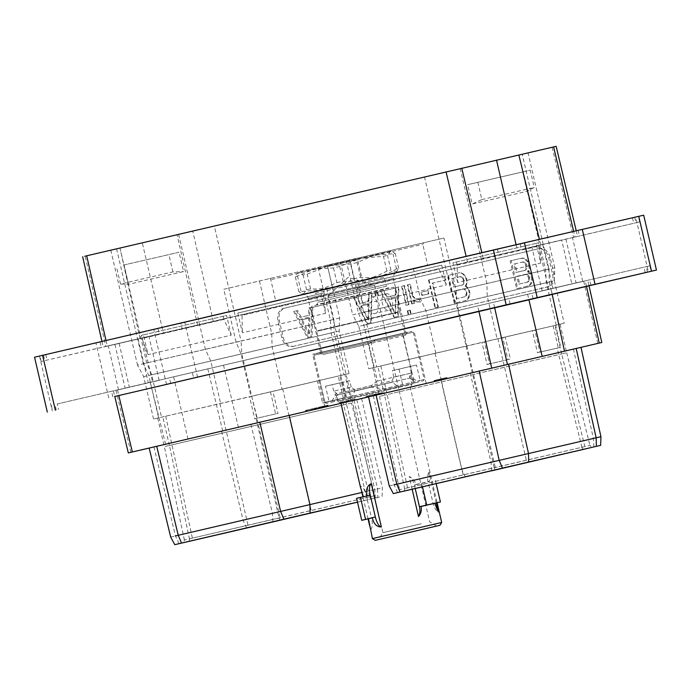 <?xml version="1.0" encoding="UTF-8"?>
<svg xmlns="http://www.w3.org/2000/svg" width="691" height="691" viewBox="0 0 691 691"><rect width="100%" height="100%" fill="white"/><g stroke="black" fill="none" stroke-linecap="round" stroke-linejoin="round"><path stroke-width="0.52" stroke-dasharray="3.46 2.59" d="M441.653 379.912L434.25 381.622L441.653 379.912L441.402 378.815L446.956 377.511L433.991 380.525L441.402 378.815M440.245 380.24L439.986 379.143M576.182 348.445L149.152 448.053L580.976 347.374M374.047 395.701L382.831 393.654L367.785 397.152L374.047 395.701L374.125 394.526L369.184 395.675L375.835 394.12L367.526 396.055L373.796 394.604M586.434 286.247L585.217 280.857L115.993 390.285L587.782 280.27L588.991 285.659M552.161 294.176L550.986 288.769M527.596 294.185L528.857 299.566M57.267 403.959L649.86 265.793L57.267 403.959L58.545 409.452M571.863 283.897L542.064 290.816L582.694 281.358L571.863 283.897L561.653 240.019L531.845 246.937L561.653 240.019M152.556 381.881L118.515 389.784L159.155 380.326L152.556 381.881L142.346 338.003L108.306 345.915L142.346 338.003M130.875 452.311L115.993 390.285L113.428 390.873L114.741 396.323M114.775 396.487L589.034 285.824L193.653 378.202L192.374 372.708M114.775 396.479L193.653 378.202M197.609 377.286L184.843 322.421L34.55 357.212M184.843 322.421L635.651 217.078L648.417 271.943M643.684 215.186L635.651 217.078M180.887 323.336L638.372 216.421L180.887 323.336L182.165 328.83L41.14 361.471L639.65 221.915L182.165 328.83M294.055 346.174A11.116 8.568 77 0 1 294.046 346.174A11.116 8.568 77 0 1 283.198 337.286L279.354 320.797A11.116 8.568 77 0 1 285.176 308.013L539.308 248.63A11.116 8.568 77 0 1 539.317 248.63A11.116 8.568 77 0 1 550.166 257.51L554.009 274.007A11.116 8.568 77 0 1 548.188 286.791L292.656 346.493A11.116 8.568 77 0 1 292.639 346.502A11.116 8.568 77 0 1 281.79 337.614L277.955 321.116A11.116 8.568 77 0 1 283.776 308.341L537.9 248.959A11.116 8.568 77 0 1 537.918 248.95A11.116 8.568 77 0 1 548.766 257.838L552.601 274.336A11.116 8.568 77 0 1 546.78 287.111L294.046 346.174M108.729 397.886L95.963 343.021M311.028 336.75L307.314 337.623L293.701 311.468L296.612 310.786L300.015 317.394L308.652 315.372L308.782 307.944L311.701 307.262L311.028 336.75L312.082 336.508L307.314 337.623M527.561 271.796L530.273 274.163L531.699 278.257L530.869 282.861L529.487 285.072L527.38 286.195L516.652 288.7L510.174 260.887L520.902 258.374L523.294 258.451L525.514 259.816L527.414 261.88L528.978 266.562L528.943 268.471L527.561 271.796L529.41 271.848L528.356 272.09M308.367 337.381L294.746 311.226L297.666 310.544L301.06 317.152L309.706 315.131L309.836 307.702L311.701 307.262M312.747 307.02L312.082 336.508M309.836 307.702L308.782 307.944M309.706 315.131L308.652 315.372M301.06 317.152L300.015 317.394M297.666 310.544L296.612 310.786M294.746 311.226L293.701 311.468M309.516 333.908L309.801 317.929L302.209 319.7L309.516 333.908L308.462 334.15L308.747 318.171L301.155 319.942L308.462 334.15M309.801 317.929L308.747 318.171M302.209 319.7L301.155 319.942M529.41 271.848L531.319 273.921L532.752 278.015L531.923 282.619L530.541 284.83L528.434 285.953L517.706 288.458L511.228 260.637L521.955 258.132L524.339 258.201L526.559 259.574L529.341 263.34L530.032 266.32L529.202 270.932L528.149 271.183M529.202 270.932L528.615 271.554M529.997 268.229L528.943 268.471M530.032 266.32L528.978 266.562M529.341 263.34L528.287 263.582M528.46 261.639L527.414 261.88M526.559 259.574L525.514 259.816M524.339 258.201L523.294 258.451M521.955 258.132L520.902 258.374M511.228 260.637L510.174 260.887M517.706 288.458L516.652 288.7M528.434 285.953L527.38 286.195M530.541 284.83L529.487 285.072M531.923 282.619L530.869 282.861M532.718 279.924L531.664 280.166M532.752 278.015L531.699 278.257M532.191 275.623L531.146 275.864M531.319 273.921L530.273 274.163M519.71 283.941L527.941 282.023L529.09 281.159L529.669 279.846L529.444 276.936L527.518 274.422L526.119 274.163L517.879 276.08L519.71 283.941L518.656 284.182L526.896 282.265L528.036 281.401L528.615 280.088L528.39 277.177L526.473 274.673L525.065 274.405L516.833 276.331L518.656 284.182M526.983 266.355L525.765 263.064L523.26 261.88L515.02 263.798L516.989 272.245L525.22 270.319L526.369 269.464L526.983 266.355L525.929 266.596L524.711 263.306L523.614 262.39L522.206 262.122L513.974 264.048L515.935 272.487L524.175 270.561L525.315 269.706L525.929 266.596M527.941 282.023L526.896 282.265M517.879 276.08L516.833 276.331M529.09 281.159L528.036 281.401M529.669 279.846L528.615 280.088M529.703 278.058L528.65 278.3M529.444 276.936L528.39 277.177M528.624 275.346L527.57 275.588M527.518 274.422L526.473 274.673M526.119 274.163L525.065 274.405M526.585 264.653L525.531 264.895M526.948 268.151L525.894 268.393M525.765 263.064L524.711 263.306M524.668 262.139L523.614 262.39M523.26 261.88L522.206 262.122M515.02 263.798L513.974 264.048M516.989 272.245L515.935 272.487M525.22 270.319L524.175 270.561M526.369 269.464L525.315 269.706M578.16 230.336L579.438 235.838M100.065 342.054L101.344 347.556M163.404 333.079L575.007 236.978L105.783 346.407L163.404 333.079L142.311 242.938L82.661 256.732M101.957 341.449L103.218 346.994L105.783 346.407L85.226 256.145M576.234 230.777L577.572 236.391L575.007 236.978L573.668 231.364M553.603 146.915L142.311 242.938M140.005 338.495L119.984 248.104M214.34 226.199L528.045 152.875L214.34 226.199L241.073 341.078L333.805 319.372L143.331 363.734L241.073 341.078L241.833 353.878L334.124 332.276L148.738 375.455L241.833 353.878L251.705 396.297L153.549 419.031L349.059 373.537L338.193 376.077L343.315 398.068L345.802 397.498L340.689 375.498M516.082 244.692L517.386 250.306M540.785 244.899L539.412 239.293M548.965 269.093L549.285 282.006L363.898 325.176L456.993 303.599L554.346 280.84L554.778 267.762L358.491 313.455L548.965 269.093L522.223 154.205M527.138 191.286L522.646 171.955L467.643 184.678L472.134 204.009L527.138 191.286L534.264 187.468L530.239 170.176L467.643 184.678M427.625 265.033L332.457 287.275L327.318 265.284L424.136 242.662L422.797 244.303L427.625 265.033L362.343 280.14L357.515 259.419A1.296 0.829 76.8 0 0 356.418 258.339L223.789 289.27L236.063 342.028L241.029 353.852L250.902 396.271M363.198 304.334L358.603 284.606L356.366 285.115L363.198 304.334L446.36 284.899L441.765 265.171L358.603 284.606M231.2 335.178L226.613 315.45L223.167 316.245L223.893 319.354L231.2 335.178L148.038 354.613L143.443 334.885L226.613 315.45M153.549 419.031L143.676 376.612L137.509 365.073L143.331 363.734L148.738 375.455L158.61 417.865M143.676 376.612L148.738 375.455M128.561 284.295L124.06 264.964L179.064 252.241L183.564 271.572L128.561 284.295L120.493 284.036L172.897 271.917L183.564 271.572M349.059 373.537L339.186 331.119L339.627 318.041L327.318 265.284L443.95 238.041L456.233 290.807L456.993 303.599L466.866 346.018L484.4 341.924L489.513 363.915L510.355 359.044L505.233 337.053L534.799 330.143L539.913 352.134L560.755 347.262L555.633 325.271L564.219 323.258L368.709 368.752L466.866 346.018M457.572 282.507L452.976 262.779L456.423 261.975L457.148 265.094L457.572 282.507L540.733 263.072L536.138 243.344L452.976 262.779M325.573 313.351L320.987 293.623L323.215 293.105L325.573 313.351L242.411 332.786L237.816 313.058L320.987 293.623M339.627 318.041L333.805 319.372L334.124 332.276L343.997 374.695M339.186 331.119L334.124 332.276M327.318 265.284L443.95 238.041M332.457 287.275L362.343 280.14M363.898 325.176L358.836 326.333L352.669 314.794L358.491 313.455L363.898 325.176L373.771 367.586M356.418 258.339L223.789 289.27M269.671 278.611A1.296 0.829 -103.2 0 1 270.777 279.682L275.597 300.412M324.969 402.361L319.847 380.37L270.466 391.909L317.394 380.94L322.516 402.931L345.802 397.498M251.705 396.297L257.199 418.202L278.041 413.33L272.919 391.339M319.847 380.37L317.394 380.94M338.193 376.077L344.913 374.496L351.555 403.043L346.485 404.192L369.72 496.829L366.791 497.546L343.565 404.909L346.485 404.192L169.399 445.445L343.565 404.909L342.036 398.37L343.315 398.068M342.036 398.37L322.516 402.931M252.085 396.211L249.589 396.781L254.703 418.781L257.199 418.202M344.913 374.496L249.589 396.781M254.703 418.781L278.041 413.33M270.466 391.909L275.588 413.9M157.695 418.064L164.337 446.619L169.399 445.445L189.455 538.807L184.393 539.982C183.771 542.297 183.193 543.247 182.649 542.832M256.059 418.461L279.078 518.043L189.455 538.807L374.781 495.672L351.555 403.043M219.902 403.691L248.034 525.264A2.427 1.874 -103 0 1 247.387 527.699M361.618 398.603L382.365 487.751L382.08 496.432L357.515 502.176L377.796 497.408L377.58 488.848L361.903 492.476M170.677 537.037L382.365 487.751M282.705 388.878L311.14 510.373A2.427 1.874 77 0 0 313.498 512.29M251.662 396.098L280.097 517.594A2.427 1.546 76.8 0 1 279.138 520.28M165.685 416.189L192.374 538.09A2.427 1.546 76.8 0 1 191.424 540.777L188.211 541.528M484.4 341.924L481.947 342.486L487.06 364.477L489.513 363.915M555.633 325.271L481.947 342.486M487.06 364.477L510.355 359.044M505.233 337.053L502.78 337.623L507.902 359.614M534.799 330.143L532.346 330.713L537.46 352.704L539.913 352.134M502.78 337.623L532.346 330.713M560.073 324.217L566.715 352.773L561.645 353.913L584.88 446.55L581.952 447.267L558.725 354.638L561.645 353.913L384.559 395.166L558.725 354.638L557.196 348.091L560.755 347.262M557.196 348.091L537.46 352.704M553.154 325.85L558.268 347.841M372.855 367.785L379.497 396.34L384.559 395.166L404.615 488.528L399.553 489.703C398.923 492.027 398.344 492.977 397.809 492.562M466.105 346.191L494.238 467.764L404.615 488.528L589.941 445.401C591.401 447.224 592.342 447.82 592.766 447.189M389.249 485.937L596.16 437.8M497.865 338.599L526.3 460.094A2.427 1.874 77 0 0 528.658 462.011M466.822 345.82L495.257 467.315A2.427 1.546 76.8 0 1 494.29 470.001M380.845 365.91L407.535 487.811A2.427 1.546 76.8 0 1 406.584 490.498L403.682 491.171M435.062 353.412L463.195 474.985A2.427 1.874 -103 0 1 462.547 477.421M320.633 352.41L405.963 332.552L320.633 352.41L308.039 298.313L393.369 278.456L308.039 298.313C307.659 294.09 300.81 293.882 301.846 294.314L397.161 272.133C397.61 271.356 391.814 274.75 393.369 278.456L405.963 332.552M402.309 333.373L312.66 354.267L402.309 333.373M536.138 243.344L538.375 242.826L539.101 245.936L540.733 263.072M456.423 261.975L538.375 242.826M457.148 265.094L539.101 245.936M323.941 296.214L241.988 315.364L242.411 332.786M237.816 313.058L241.263 312.254L241.988 315.364M323.215 293.105L241.263 312.254M124.06 264.964L179.064 252.241M172.897 271.917L168.872 254.625M120.493 284.036L116.468 266.743M357.092 288.233L439.044 269.084L446.36 284.899M441.765 265.171L438.327 265.966L439.044 269.084M356.366 285.115L438.327 265.966M143.443 334.885L141.214 335.394L141.931 338.512L148.038 354.613M223.167 316.245L141.214 335.394M223.893 319.354L141.931 338.512M522.646 171.955L530.239 170.176M477.835 182.303L481.852 199.595L472.134 204.009M481.852 199.595L534.264 187.468M112.806 396.772L111.562 391.434M590.935 285.21L589.656 279.708M165.641 444.27L150.223 382.365M173.614 376.958L187.961 439.113M376.258 395.036L375.999 393.939L367.094 395.995L375.999 393.939M367.353 397.092L367.094 395.995L365.902 396.271L367.111 395.995L367.37 397.092M375.135 395.295L374.876 394.198M367.387 397.092L367.128 395.995M366.144 397.385L365.885 396.28L366.161 397.377M346.441 401.981L346.191 400.884L355.01 398.828L346.191 400.884M347.262 401.791L347.003 400.694M348.014 401.601L347.754 400.504M347.677 401.678L347.426 400.581M347.236 401.782L346.986 400.685M346.122 402.041L345.863 400.944M344.973 402.309L344.723 401.212M343.591 402.628L343.332 401.531M342.65 402.853L342.39 401.756M341.665 403.086L341.406 401.981M341.345 403.155L341.086 402.058M341.458 403.129L341.207 402.032M340.542 403.345L340.292 402.248M340.11 403.449L339.851 402.352M340.248 403.414L339.989 402.317M340.758 403.294L340.499 402.197M342.14 402.974L341.881 401.868M343.038 402.758L342.779 401.661M344.576 402.404L344.317 401.298M345.828 402.11L345.578 401.013M347.452 401.73L347.193 400.633M348.402 401.514L348.152 400.409M348.765 401.428L348.514 400.331M349.292 401.307L349.033 400.21M349.413 401.281L349.154 400.184M347.875 401.635L347.625 400.547M354.509 400.098L354.25 399.001M355.269 399.925L355.01 398.828M328.26 406.23L328.009 405.133L326.515 405.479L328.009 405.133M328.147 406.256L327.888 405.159M327.975 406.299L327.715 405.202M327.456 406.42L327.197 405.323M326.757 406.584L326.498 405.487L319.717 407.068L326.498 405.487L326.774 406.584M324.951 407.008L324.692 405.911M323.872 407.258L323.621 406.161M322.593 407.552L322.343 406.455L320.434 406.895L326.878 405.392L321.557 406.628L322.343 406.446L322.602 407.543M321.565 407.794L321.306 406.697M320.572 408.027L320.322 406.93M319.976 408.165L319.717 407.068M320.866 407.958L320.615 406.861M321.419 407.828L321.16 406.731M322.317 407.621L322.058 406.524M323.017 407.457L322.757 406.36M324.39 407.137L324.139 406.04M325.798 406.809L325.539 405.712M327.059 406.515L326.8 405.418L327.068 406.507M327.128 406.489L326.878 405.392M326.955 406.533L326.705 405.436M326.135 406.723L325.876 405.626M324.822 407.025L324.571 405.928M323.673 407.301L323.414 406.196M322.058 407.673L321.799 406.576M321.255 407.863L320.995 406.766M319.562 408.243L319.311 407.146L320.451 406.887L320.702 407.984L320.434 406.895M321.496 407.802L321.246 406.705M322.524 407.56L322.265 406.463M322.265 407.621L322.015 406.524M321.825 407.725L321.565 406.619L314.44 408.286L319.311 407.146M320.451 406.887L321.565 406.619L321.807 407.725M318.18 408.571L317.92 407.474M317.238 408.787L316.979 407.69M316.253 409.02L315.994 407.923M315.934 409.098L315.675 408.001M316.046 409.072L315.796 407.975M315.131 409.279L314.88 408.182M314.699 409.383L314.44 408.286M314.837 409.357L314.578 408.251M315.346 409.236L315.087 408.131M316.728 408.908L316.469 407.811M317.169 408.804L316.91 407.707M318.931 408.39L318.681 407.293M320.183 408.105L319.933 406.999M322.766 407.5L322.507 406.403M323.12 407.422L322.87 406.317M323.647 407.301L323.397 406.196M323.768 407.275L323.509 406.17M323.371 407.362L323.12 406.265M325.133 406.956L324.874 405.859M326.1 406.731L325.841 405.634M327.81 406.334L327.551 405.237M305.914 411.456L305.387 410.428L315.752 408.018L305.655 410.35M305.647 411.525L305.387 410.428M307.106 411.171L306.847 410.074M312.341 409.962L312.082 408.865M314.63 409.426L314.379 408.329M315.588 409.21L315.329 408.105M313.291 409.737L313.04 408.64M316.003 409.115L315.752 408.018M314.88 409.374L314.63 408.277M312.168 410.005L311.917 408.908M306.657 411.275L306.407 410.195M306.657 410.134L310.959 409.124L306.657 410.134L306.908 411.223M307.15 411.162L306.89 410.065M311.218 410.221L310.959 409.124M374.384 395.623L374.125 394.526L381.449 392.825L374.151 394.518L374.41 395.615M372.613 396.038L372.363 394.941M367.785 397.152L367.526 396.055M375.325 395.39L375.075 394.293M376.085 395.217L375.835 394.12M369.435 396.772L369.184 395.675M372.829 395.986L372.579 394.889M373.486 395.831L373.226 394.734M375.757 395.304L375.498 394.198M377.061 394.993L376.802 393.896L378.461 393.525L376.802 393.896L377.044 395.01M378.728 394.604L378.469 393.507L382.581 392.557L378.469 393.507L378.711 394.621M380.136 394.276L379.886 393.179M381.518 393.956L381.268 392.859M382.261 393.792L382.002 392.687M382.754 393.68L382.494 392.574M382.831 393.654L382.581 392.557M382.287 393.784L382.037 392.687M381.363 394L381.112 392.903M380.015 394.319L379.756 393.222M375.628 395.338L375.368 394.241M374.652 395.572L374.392 394.466M375.74 395.312L375.489 394.215M376.923 395.036L376.664 393.939M378.072 394.768L377.813 393.671M379.229 394.501L378.97 393.404M380.637 394.172L380.378 393.075M381.389 394L381.13 392.894M381.708 393.922L381.449 392.825M381.579 393.948L381.32 392.851M381.207 394.034L380.948 392.937M380.784 394.129L380.534 393.032M379.938 394.328L379.679 393.231M378.841 394.587L378.582 393.481M377.701 394.846L377.45 393.749M376.543 395.114L376.293 394.017M375.135 395.451L374.885 394.345M444.33 379.281L444.08 378.176M443.121 379.558L442.862 378.461M445.704 378.962L445.453 377.865M446.636 378.746L446.377 377.649M447.129 378.633L446.87 377.536M447.215 378.616L446.956 377.511M446.671 378.746L446.412 377.64M445.747 378.962L445.488 377.856M444.624 379.221L444.365 378.124M443.32 379.523L443.069 378.426M443.847 378.236L438.725 379.437L443.847 378.236L444.106 379.333L444.969 379.134L444.71 378.029M438.422 379.497L438.681 380.603L438.759 379.419M438.845 380.568L438.595 379.463M437.282 380.931L437.032 379.825M435.943 381.233L435.684 380.136M434.829 381.492L434.579 380.395M434.337 381.605L434.078 380.508M434.25 381.622L433.991 380.525M434.794 381.501L434.535 380.395M435.719 381.285L435.46 380.18M436.608 381.069L436.358 379.972M437.913 380.767L437.653 379.67M439.58 380.378L439.321 379.281M440.988 380.05L440.728 378.953M441.584 379.912L441.324 378.815M440.677 380.128L440.426 379.031M439.692 380.352L439.433 379.255M438.56 380.62L438.301 379.523M437.636 380.836L437.377 379.739M436.211 381.164L435.961 380.067M435.693 381.285L435.434 380.188M435.382 381.363L435.123 380.266M435.511 381.337L435.252 380.231M435.874 381.251L435.615 380.154M436.816 381.035L436.565 379.929M437.412 380.896L437.161 379.8M438.094 380.732L437.835 379.635M440.132 380.257L439.882 379.16M441.437 379.955L441.178 378.849M444.969 379.134L438.681 380.603M438.992 380.525L438.733 379.428L438.984 380.534L444.106 379.333M445.583 378.988L445.332 377.891M445.954 378.901L445.695 377.804M446.084 378.875L445.825 377.778M445.764 378.953L445.514 377.856M445.246 379.074L444.995 377.977M443.596 379.463L443.346 378.357M442.672 379.679L442.413 378.573M441.54 379.938L441.281 378.841M440.443 380.188L440.193 379.091M439.597 380.387L439.338 379.29M438.604 380.62L438.344 379.523M439.511 380.404L439.251 379.307M441.16 380.015L440.901 378.918M442.085 379.8L441.834 378.703M443.199 379.54L442.948 378.443M368.744 320.071L361.428 305.863L369.02 304.083L368.744 320.071L368.182 320.201L360.875 305.992L361.428 305.863M367.586 323.543L371.3 322.671L371.974 293.183L369.054 293.865L368.925 301.293L360.287 303.314L356.884 296.707L353.973 297.389L367.586 323.543L367.033 323.673L371.3 322.671M370.739 322.801L371.413 293.312L368.493 293.995L368.363 301.423L359.726 303.444L356.331 296.836L353.973 297.389M353.412 297.519L367.033 323.673M356.331 296.836L356.884 296.707M359.726 303.444L360.287 303.314M368.363 301.423L368.925 301.293M368.493 293.995L369.054 293.865M371.413 293.312L371.974 293.183M360.875 305.992L368.458 304.213L368.182 320.201M368.458 304.213L369.02 304.083M378.418 295.109L377.657 291.852L375.196 292.431L375.956 295.679L378.418 295.109L377.856 295.238L377.096 291.982L377.657 291.852M377.096 291.982L375.196 292.431M374.634 292.561L375.394 295.808L377.856 295.238M375.394 295.808L375.956 295.679M393.939 317.376L397.653 316.513L398.327 287.024L395.407 287.706L395.278 295.135L386.64 297.156L383.237 290.548L380.326 291.231L393.939 317.376L398.215 316.383L398.888 286.895L395.969 287.577L395.839 295.005L387.202 297.026L383.799 290.419L380.888 291.101L394.501 317.247M395.373 297.925L395.088 313.913L387.781 299.704L395.934 297.795L395.649 313.783L388.342 299.574L395.934 297.795M397.653 316.513L398.215 316.383M398.327 287.024L398.888 286.895M395.407 287.706L395.969 287.577M395.278 295.135L395.839 295.005M386.64 297.156L387.202 297.026M383.237 290.548L383.799 290.419M380.326 291.231L380.888 291.101M395.088 313.913L395.649 313.783M387.781 299.704L388.342 299.574M409.003 304.61L404.572 285.564L402.11 286.143L406.541 305.189L409.003 304.61L408.441 304.74L404.01 285.694L404.572 285.564M404.01 285.694L402.11 286.143M401.549 286.273L405.98 305.318L408.441 304.74M405.98 305.318L406.541 305.189M411.041 313.386L410.29 310.129L407.828 310.708L408.588 313.956L411.041 313.386L410.489 313.515L409.728 310.259L410.29 310.129M409.728 310.259L407.828 310.708M407.267 310.838L408.027 314.085L410.489 313.515M408.027 314.085L408.588 313.956M412.492 296.163L409.746 284.355L407.284 284.925L411.715 303.98L414.177 303.401L413.417 300.127L415.922 301.742L419.921 302.097L419.161 298.832L416.284 298.866L414.298 298.132L412.492 296.163L413.054 296.033L410.307 284.226L407.845 284.796L412.277 303.85L414.738 303.271L413.978 299.998L416.483 301.613L420.482 301.967L419.722 298.702L416.846 298.737L414.859 298.002L413.054 296.033M409.746 284.355L410.307 284.226M407.284 284.925L407.845 284.796M411.715 303.98L412.277 303.85M414.177 303.401L414.738 303.271M413.417 300.127L413.978 299.998M414.298 300.87L414.859 300.74M415.922 301.742L416.483 301.613M417.407 302.027L417.969 301.889M419.921 302.097L420.482 301.967M419.161 298.832L419.722 298.702M416.284 298.866L416.846 298.737M414.298 298.132L414.859 298.002M428.817 293.813L428.066 290.557L421.631 292.06L422.391 295.316L428.817 293.813L428.256 293.943L427.504 290.686L428.066 290.557M427.504 290.686L421.631 292.06M421.069 292.189L421.83 295.446L428.256 293.943M421.83 295.446L422.391 295.316M429.025 279.855L435.494 307.668L438.396 306.994L432.816 283.016L446.058 279.915L445.159 276.08L428.463 279.985L434.933 307.797L435.494 307.668M434.933 307.797L438.396 306.994M437.835 307.124L432.255 283.146L445.496 280.045L444.598 276.21L428.463 279.985M444.598 276.21L445.159 276.08M445.496 280.045L446.058 279.915M432.255 283.146L432.816 283.016M462.97 277.739L464.188 281.03L463.575 284.131L462.434 284.994L454.194 286.92L452.234 278.473L460.465 276.555L461.873 276.815L462.97 277.739L462.409 277.868L463.229 279.458L463.791 279.328M466.615 286.523L465.82 286.229L467.202 282.904L466.546 278.015L463.773 274.249L461.553 272.876L459.161 272.807L448.433 275.312L454.911 303.133L465.639 300.628L467.747 299.505L469.129 297.294L469.958 292.69L468.533 288.596L466.615 286.523L465.268 286.359L465.82 286.229M465.155 296.689L456.915 298.616L455.093 290.756L463.324 288.838L464.732 289.097L466.65 291.611L466.874 294.521L466.295 295.834L465.155 296.689L456.354 298.745L454.531 290.885L462.763 288.968L464.171 289.227L465.268 290.151L466.347 292.854L465.734 295.964L464.594 296.819M465.268 286.359L466.641 283.034L466.675 281.116L465.112 276.443L463.212 274.379L460.992 273.005L458.599 272.936L447.872 275.441L454.35 303.263L465.078 300.758L467.185 299.635L469.362 294.729L468.843 290.427L467.971 288.726L468.533 288.596M467.971 288.726L466.054 286.653M468.843 290.427L469.405 290.298M469.396 292.82L469.958 292.69M469.362 294.729L469.923 294.599M468.576 297.424L469.129 297.294M467.185 299.635L467.747 299.505M465.078 300.758L465.639 300.628M454.35 303.263L454.911 303.133M447.872 275.441L448.433 275.312M458.599 272.936L459.161 272.807M460.992 273.005L461.553 272.876M463.212 274.379L463.773 274.249M465.112 276.443L465.674 276.314M465.984 278.145L466.546 278.015M466.675 281.116L467.237 280.987M466.641 283.034L467.202 282.904M465.846 285.737L466.408 285.608M463.229 279.458L463.592 282.956L463.013 284.26L461.873 285.124L453.633 287.05L451.672 278.603L459.904 276.685L462.409 277.868M456.354 298.745L456.915 298.616M465.734 295.964L466.295 295.834M466.313 294.651L466.874 294.521M466.347 292.854L466.909 292.725M466.088 291.74L466.65 291.611M465.268 290.151L465.829 290.021M464.171 289.227L464.732 289.097M462.763 288.968L463.324 288.838M454.531 290.885L455.093 290.756M463.626 281.159L464.188 281.03M463.592 282.956L464.153 282.826M463.013 284.26L463.575 284.131M461.873 285.124L462.434 284.994M453.633 287.05L454.194 286.92M451.672 278.603L452.234 278.473M459.904 276.685L460.465 276.555M461.312 276.944L461.873 276.815M340.948 403.337L410.221 387.219L412.035 384.308L338.029 401.523L336.534 395.097L410.54 377.873L411.508 376.31L409.513 376.759L409.849 378.176L411.836 377.727L418.616 381.95L415.619 382.624L409.849 378.176M372.423 538.591L441.696 522.474M368.467 518.57L371.508 517.861L366.463 496.198A11.134 3.878 -103.1 0 0 360.443 486.205L360.434 487.095M370.117 528.701L369.737 526.127M368.044 518.837L362.922 496.838M361.229 489.565L360.443 486.205M363.423 496.907L366.463 496.198M356.616 498.315L367.215 495.836M368.528 396.884L410.221 387.219L437.109 502.754M412.147 489.254L409.193 476.574C412.752 478.077 414.989 480.781 415.93 484.659L429.603 481.497L429.016 471.988A11.402 7.264 76.8 0 0 428.075 481.852L433.119 503.514A11.402 7.264 76.8 0 0 438.319 511.962M436.228 502.962L429.016 471.988M340.879 403.302L338.029 401.523L412.035 384.308L410.54 377.873L336.534 395.097L334.971 394.12L336.966 393.671L337.294 395.088L335.308 395.537L392.315 382.235L398.094 386.684L401.955 385.777L330.22 402.542L329.08 401.644L324.951 402.585L313.947 355.304L413.235 332.198L313.947 355.304L314.785 353.947L411.879 331.352L314.785 353.947M337.294 395.088L334.081 401.635L331.084 402.317L335.308 395.537L334.971 394.12L391.987 380.819L393.835 377.079L411.361 373.028L409.513 376.759M411.154 376.405L411.983 372.915L377.407 380.991L368.778 343.919L322.481 354.647L405.289 335.377L403.354 335.843L414.021 381.328L411.482 377.822L411.508 376.31L411.482 377.822M411.361 373.028L409.858 366.584L416.526 365.021L420.111 380.421L424.239 379.48L413.235 332.198L411.879 331.352M424.239 379.48L423.402 380.836L419.48 381.726L420.111 380.421L346.606 397.593L347.746 398.482L415.619 382.624M393.835 377.079L392.333 370.635L409.858 366.584M391.987 380.819L392.315 382.235M416.526 365.021L399.001 369.08L402.585 384.472L401.955 385.777M399.001 369.08L392.333 370.635M377.407 380.991L371.283 385.716L354.492 389.62L351.192 387.09L333.667 391.141L336.966 393.671M407.103 332.466L405.289 335.377L399.839 311.969L317.039 331.239L400.132 311.494L316.564 330.946L311.14 307.633L394.708 288.19L311.14 307.633L312.004 306.104L393.257 287.197L394.708 288.19L400.132 311.494L316.564 330.946L322.481 354.647L319.57 352.833L407.103 332.466L319.57 352.833M411.983 372.915L402.395 333.58M371.283 385.716L371.611 387.133L386.943 389.37L413.909 383.064L414.021 381.328M368.778 343.919L375.429 339.886M333.667 391.141L332.164 384.697L325.496 386.252L329.08 401.644L402.585 384.472M325.496 386.252L343.03 382.201L346.606 397.593M324.951 402.585L326.299 403.432L334.081 401.635M331.084 402.317L398.094 386.684M351.192 387.09L349.689 380.637L332.164 384.697M354.492 389.62L354.82 391.037L351.607 397.584L347.746 398.482M349.689 380.637L343.03 382.201M371.611 387.133L354.82 391.037M386.943 389.37L351.607 397.584M413.909 383.064L418.616 381.95M385.915 293.839C391.788 291.965 395.779 309.11 389.681 310L389.681 310C382.486 312.185 378.495 295.04 385.915 293.839L371.723 297.156C363.768 298.503 367.75 315.606 375.489 313.317L389.681 310M319.786 290.09L396.116 272.366L319.786 290.09M333.494 267.927L336.923 282.662L319.691 290.039L298.78 291.585L295.351 276.849L297.26 273.489L298.503 272.798L303.142 275.087L307.175 274.154L328.303 265.905L350.907 263.997L357.152 262.545L374.384 255.169L395.295 253.623L392.047 251.412L390.657 251.334L387.504 255.385L383.462 256.318L360.857 258.227L339.73 266.476L333.494 267.927L314.785 268.954L295.351 276.849M396.116 272.366L398.724 268.358L396.522 268.877C385.518 275.899 373.537 278.698 360.581 277.281L354.336 278.732C340.741 286.333 326.161 289.719 310.605 288.89L306.571 289.823L303.409 293.874L302.019 293.796L298.78 291.585M300.982 291.066L297.553 276.331M391.175 251.144L297.951 272.841L391.175 251.144L392.047 251.412M306.571 289.823L303.142 275.087M336.923 282.662L343.159 281.211L339.73 266.476M396.807 271.718L390.933 270.121L387.504 255.385M343.159 281.211C358.724 282.04 373.295 278.654 386.891 271.053L390.933 270.121M386.891 271.053L383.462 256.318M310.605 288.89L307.175 274.154M354.336 278.732L350.907 263.997M360.581 277.281L357.152 262.545M396.522 268.877L393.093 254.15M398.724 268.358L395.295 253.623M375.489 313.317C381.043 312.531 377.07 295.428 371.723 297.156M421.19 523.787L382.926 532.666L421.19 523.787M436.557 526.084L429.655 521.791L374.643 285.409L348.143 277.35L327.914 296.284L374.643 285.409L327.914 296.284L382.926 532.666L378.633 539.567M415.222 488.546L414.401 485.013A11.402 7.264 76.8 0 0 409.193 476.574M415.896 484.495L429.569 481.333M422.495 486.861L421.631 483.156M436.168 483.7L435.304 479.995M370.523 529.505A11.134 3.878 -103.1 0 0 371.508 517.861M56.273 409.988L54.995 404.511M166.548 384.516L153.782 329.642M39.499 356.072L52.266 410.946M283.198 337.286L281.79 337.614M548.188 286.791L546.78 287.111M554.009 274.007L552.601 274.336M550.166 257.51L548.766 257.838M285.176 308.013L283.776 308.341M279.354 320.797L277.955 321.116M157.997 328.657L159.276 334.159M632.455 217.812L633.733 223.314M634.727 217.259L636.005 222.752M520.237 243.742L521.515 249.235M497.347 249.062L498.626 254.556M45.779 354.587L47.057 360.08M43.507 355.139L44.785 360.633M538.444 245.391L548.654 289.261M542.677 244.398L552.886 288.277M565.886 239.034L576.095 282.904M138.114 338.996L148.323 382.866M114.905 344.36L125.114 388.238M119.137 343.375L129.347 387.245M197.635 325.167L177.077 234.897M483.156 258.227L481.843 252.673M467.444 261.88L466.131 256.352M105.999 340.499L107.269 346.044M552.118 147.278L573.521 237.341M213.346 321.514L192.789 231.243M460.171 168.561L486.913 283.448L487.233 296.353L497.105 338.771M424.49 176.861L451.223 291.749L456.19 303.574L466.062 345.992M349.577 259.876L361.859 312.634L366.826 324.459L376.699 366.869M119.966 248.026L146.699 362.913L151.666 374.738L161.539 417.148M116.598 248.846L143.331 363.734M178.649 234.499L205.382 349.387L210.79 361.099L220.662 403.518M556.229 325.133L546.356 282.723L545.596 269.922L518.863 155.034M318.162 267.443L330.436 320.201L331.196 332.993L341.069 375.412M326.644 288.605L333.805 319.372M327.638 266.545L422.797 244.303M413.382 268.341L420.543 299.108L425.95 310.82L435.822 353.239M549.285 282.006L559.157 324.416M346.217 260.697L358.491 313.455M357.515 259.419L270.777 279.682M259.47 280.969L271.753 333.727L272.073 346.632L281.945 389.05M346.485 404.192L339.851 375.662M169.399 445.445L162.756 416.906M280.468 519.969A2.427 1.546 -103.2 0 1 279.078 518.043L366.791 497.546A2.427 1.546 -103.2 0 0 368.847 499.533M272.962 521.938L272.461 513.439L250.937 424.481M246.704 528.045L243.128 520.306L221.595 431.305M375.317 498.021L374.816 489.53L354.068 400.383M179.047 543.696L175.462 535.94L153.938 446.956M356.832 399.7L377.58 488.848M188.479 541.459A2.427 1.874 -103 0 0 189.455 538.807M372.086 498.738A2.427 1.874 77 0 1 372.078 498.738A2.427 1.874 77 0 1 369.72 496.829M561.645 353.913L555.011 325.383M384.559 395.166L377.917 366.627M583.705 449.271A2.427 1.546 -103.2 0 1 581.952 447.267L494.238 467.764A2.427 1.546 -103.2 0 0 495.628 469.69M491.543 470.856L491.033 462.365L470.286 373.218M593.897 446.939L593.388 438.457L573.418 349.119M397.619 492.614L394.034 484.84L373.287 395.693M465.285 476.971L461.692 469.189L440.953 380.05M589.734 447.88L587.238 448.459A2.427 1.874 77 0 1 584.88 446.55M403.639 491.189A2.427 1.874 -103 0 0 404.615 488.528M170.763 383.531L169.485 378.029M645.221 272.651L643.943 267.184M647.493 272.124L646.215 266.631M533.003 298.607L531.725 293.114M510.113 303.936L508.835 298.434M222.727 431.072L207.844 369.037M238.438 427.418L223.556 365.384M583.731 281.22L597.767 343.444M117.479 389.923L118.783 395.382M478.889 311.226L477.654 305.759M494.601 307.555L493.365 302.097M326.722 302.641L393.257 287.197L326.722 302.641M329.512 301.587L316.435 304.662C316.798 305.042 317.264 304.23 317.817 302.2L386.321 286.264L384.231 277.281L315.727 293.217L313.299 291.645L385.708 274.793C385.353 274.362 384.861 275.191 384.231 277.281L315.727 293.217L317.817 302.2L386.321 286.264C387.711 287.827 388.489 288.363 388.644 287.853L329.512 301.587M414.401 485.013L415.93 484.659M428.075 481.852L429.603 481.497M433.119 503.514L434.648 503.16M51.35 405.349L52.628 410.843M639.65 221.915L638.372 216.421M41.14 361.471L39.862 355.977M542.064 290.816L531.845 246.937M582.694 281.358L572.485 237.479M118.515 389.784L108.306 345.915M159.155 380.326L148.936 336.457M110.776 250.185L137.509 365.073M554.778 267.762L528.045 152.875M554.346 280.84L564.219 323.258M340.395 262.036L352.669 314.794M357.497 502.107L377.606 497.468C377.182 498.099 376.241 497.503 374.781 495.672M184.393 539.982L164.337 446.619M566.715 352.773L589.941 445.401M379.497 396.34L399.553 489.703M358.836 326.333L368.709 368.752M324.943 407.051L312.66 354.267M426.217 383.479L413.935 330.704M649.86 265.793L651.138 271.287M302.891 294.064L302.019 293.796M297.951 272.841L297.26 273.489"/><path stroke-width="1.04" d="M153.938 446.956L599.252 343.082L130.875 452.311L149.161 448.088L170.677 537.037L174.763 544.672L357.515 502.176L246.756 528.019A2.427 1.874 -103 0 0 247.387 527.699M588.991 285.659L601.809 342.494L599.252 343.082L586.434 286.247M114.741 396.323L128.31 452.899L130.875 452.311M346.441 401.981L355.269 399.925L346.441 401.981M328.26 406.23L314.699 409.383L328.26 406.23M305.914 411.456L316.003 409.115L305.914 411.456M564.487 351.123L552.161 294.176M528.857 299.566L542.167 356.288M656.45 270.06L506.158 304.852L493.391 249.978L643.684 215.186L656.45 270.06L114.775 396.479M114.775 396.487L506.158 304.852M493.391 249.978L42.583 355.321L55.349 410.195M47.316 412.078L34.55 357.212L42.583 355.321M595.037 284.251L582.271 229.377M85.226 256.145L556.16 146.328L576.234 230.777M496.518 160.113L516.082 244.692M539.412 239.293L518.837 154.957M246.756 528.019L179.047 543.696M361.903 492.476L175.462 535.94M491.543 470.856L596.368 446.334L491.543 470.856M368.502 396.789L389.249 485.937L393.343 493.599L397.619 492.614M580.967 347.348L600.945 436.695L600.652 445.35L596.368 446.334L596.16 437.8L394.034 484.84M583.999 449.254L403.337 491.292L583.999 449.254A2.427 1.546 -103.2 0 1 583.705 449.271M600.945 436.695L596.16 437.8L576.182 348.445M307.15 411.171L311.218 410.229L307.15 411.162M367.249 496C365.729 489.738 367.076 485.626 371.274 483.657A11.134 3.878 -103.1 0 0 370.29 495.292L360.443 497.408L365.565 519.399L375.334 516.954A11.134 3.878 -103.1 0 0 381.354 526.948L371.274 483.657M368.528 396.884L340.879 403.302M439.934 525.298L375.248 540.353L439.934 525.298L441.696 522.474L372.423 538.591L368.502 518.734L372.328 517.827M369.737 526.127L368.044 518.837M362.922 496.838L361.229 489.565M340.948 403.337L360.434 487.095L363.38 496.725M381.354 526.948C376.716 527.043 373.693 523.951 372.294 517.663M434.648 503.16L438.319 511.962L436.228 502.962M420.974 506.322C421.847 510.217 421.018 513.629 418.504 516.548A11.402 7.264 76.8 0 0 419.446 506.676L440.417 501.986L436.168 483.7M418.504 516.548L412.147 489.254M426.053 528.555L378.633 539.567L426.053 528.555M419.446 506.676L415.222 488.546M421.009 506.486L426.753 505.147L422.495 486.861M426.753 505.147L440.417 501.986M375.334 516.954L370.29 495.292M368.502 518.734L361.73 520.306L356.616 498.315L360.443 497.408M361.73 520.306L365.565 519.399M638.734 216.318L651.501 271.192M537.218 297.622L524.452 242.757M481.843 252.673L461.752 168.155M466.131 256.352L446.041 171.809M86.703 255.782L105.999 340.499M553.603 146.915L573.668 231.364M281.125 520.029A2.427 1.546 -103.2 0 1 280.468 519.969M310.138 513.059L309.922 504.499L289.175 415.351M283.88 519.166L280.581 511.323L259.833 422.175M181.526 543.083L178.235 535.249L156.71 446.274M191.416 540.777L191.416 540.777A2.427 1.546 76.8 0 0 191.424 540.777L279.138 520.28A2.427 1.546 76.8 0 0 279.138 520.28L313.498 512.281A2.427 1.874 77 0 1 313.498 512.29L357.497 502.107M496.285 469.75A2.427 1.546 -103.2 0 1 495.628 469.69M528.71 461.985L528.503 453.451L508.524 364.097M502.452 468.092L499.152 460.241L479.183 370.92M400.098 492.009L396.798 484.166L376.059 395.019M587.246 448.459A2.427 1.874 77 0 1 587.238 448.459L528.658 462.011A2.427 1.874 77 0 1 528.658 462.011L406.576 490.498A2.427 1.546 76.8 0 0 406.584 490.498M461.916 477.74A2.427 1.874 -103 0 0 462.547 477.421M118.783 395.382L132.352 451.949M491.69 367.983L478.889 311.226M507.401 364.33L494.601 307.555M82.661 256.732L101.957 341.449M182.666 542.832L188.211 541.528M589.734 447.88L592.748 447.189M397.826 492.553L403.682 491.171M441.696 522.474L437.109 502.754M375.248 540.353L372.423 538.591"/></g></svg>
